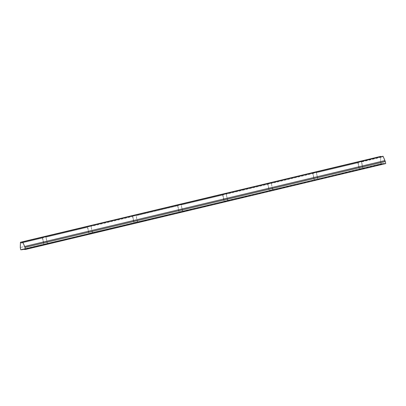 <?xml version="1.0" encoding="UTF-8"?>
<svg xmlns="http://www.w3.org/2000/svg" width="406" height="406" viewBox="0 0 406 406"><rect width="100%" height="100%" fill="white"/><g stroke="black" fill="none" stroke-linecap="round" stroke-linejoin="round"><path stroke-width="0.3" stroke-dasharray="2.03 1.52" d="M47.213 243.509L45.964 237.19L44.624 236.921L45.964 237.19C46.345 236.825 46.061 236.739 45.112 236.931L42.655 237.982L43.67 244.275L47.213 243.509L22.107 249.33L92.284 232.76L91.035 226.446L89.696 226.178L91.035 226.446C91.411 226.076 91.132 225.99 90.183 226.188L87.726 227.233L88.98 233.551L43.909 244.295L42.655 237.982L21.777 242.961L42.655 237.982L42.437 237.444L42.655 237.982L45.112 236.931C46.061 236.739 46.345 236.825 45.964 237.19L87.726 227.233L45.964 237.19L47.451 243.524L46.482 243.844L181.695 211.607L316.903 179.371L317.634 179.036L316.386 172.717L315.046 172.448L316.386 172.717C316.761 172.352 316.482 172.266 315.533 172.459L313.077 173.509L314.092 179.802L317.634 179.036L269.99 190.231L272.563 189.78L271.315 183.466L269.975 183.197L271.315 183.466C271.695 183.096 271.411 183.01 270.467 183.202L268.011 184.253L269.259 190.566L224.919 200.975L227.492 200.523L226.243 194.21L224.904 193.941L226.243 194.21C226.624 193.84 226.34 193.753 225.396 193.951L222.94 194.997L224.188 201.315L179.848 211.724L182.426 211.272L181.172 204.954L179.838 204.685L181.172 204.954C181.553 204.588 181.269 204.502 180.325 204.695L177.869 205.746L179.117 212.059L134.782 222.468L137.355 222.016L136.101 215.703L134.767 215.434L136.101 215.703C136.482 215.332 136.198 215.246 135.254 215.439L132.798 216.489L134.051 222.803L89.711 233.211L362.705 168.287L361.457 161.974L360.117 161.705L361.457 161.974L362.944 168.307L361.974 168.622L359.401 169.079L360.132 168.739L314.33 179.822L313.077 173.509L271.315 183.466L313.077 173.509L315.533 172.459C316.482 172.266 316.761 172.352 316.386 172.717L317.873 179.051L314.33 179.822L361.974 168.622L362.705 168.287L360.132 168.739L382.366 163.44L359.401 169.079L358.148 162.76L359.401 169.079L361.974 168.622L271.832 190.115L269.259 190.566L268.011 184.253L226.243 194.21L268.011 184.253L267.787 183.715L268.011 184.253L270.467 183.202C271.411 183.01 271.695 183.096 271.315 183.466L272.802 189.8L226.761 200.858L224.188 201.315L222.94 194.997L181.172 204.954L222.94 194.997L222.716 194.464L222.94 194.997L225.396 193.951C226.34 193.753 226.624 193.84 226.243 194.21L227.736 200.544L181.695 211.607L179.117 212.059L177.869 205.746L136.101 215.703L177.869 205.746L177.65 205.208L177.869 205.746L180.325 204.695C181.269 204.502 181.553 204.588 181.172 204.954L182.664 211.287L136.624 222.351L134.051 222.803L132.798 216.489L91.035 226.446L132.798 216.489L132.579 215.951L132.798 216.489L135.254 215.439C136.198 215.246 136.482 215.332 136.101 215.703L137.593 222.036L91.553 233.095L88.98 233.551L87.432 226.934L87.726 227.233L90.183 226.188C91.132 225.99 91.411 226.076 91.035 226.446L92.522 232.78L47.213 243.509M312.859 172.971L313.077 173.509L312.859 172.971M357.93 162.227L358.148 162.76L360.604 161.715C361.553 161.517 361.832 161.603 361.457 161.974C361.832 161.603 361.553 161.517 360.604 161.715L358.148 162.76L316.386 172.717L358.148 162.76L357.93 162.227M362.944 168.307L361.639 161.71L382.036 157.066L361.457 161.974M383.061 156.234L382.036 157.066L381.259 156.665L382.036 157.066L383.061 156.234M23.954 249.248L382.432 163.78L382.366 163.44L384.208 163.324L361.974 168.622L384.208 163.324L384.274 163.664L24.015 249.558L385.7 163.577L382.366 163.44L382.432 163.78L23.954 249.248M317.873 179.051L316.386 172.717M23.949 249.213L46.482 243.844L23.949 249.213M272.802 189.8L271.315 183.466M227.736 200.544L226.243 194.21M182.664 211.287L181.172 204.954M137.593 222.036L136.101 215.703M92.522 232.78L91.035 226.446M47.451 243.524L45.964 237.19M380.716 156.386L380.559 161.608L20.3 247.503L380.559 161.608L381.011 163.872L20.747 249.766L382.432 163.78L381.011 163.872L380.559 161.608L380.716 156.386M42.361 237.677L43.67 244.275M87.432 226.934L88.741 233.531M132.503 216.185L133.807 222.782M177.574 205.441L178.879 212.039M222.645 194.697L223.95 201.295M267.711 183.948L269.021 190.546M312.782 173.205L314.092 179.802M357.853 162.461L359.163 169.058"/><path stroke-width="0.61" d="M44.624 236.921L42.437 237.444L44.624 236.921M89.696 226.178L87.508 226.7L89.696 226.178M134.767 215.434L132.579 215.951L134.767 215.434M179.838 204.685L177.65 205.208L179.838 204.685M224.904 193.941L222.716 194.464L224.904 193.941M269.975 183.197L267.787 183.715L269.975 183.197M315.046 172.448L312.859 172.971L315.046 172.448M360.117 161.705L357.93 162.227L360.117 161.705M21.777 242.961L22.797 242.128L383.061 156.234L22.797 242.128L25.03 247.406L25.441 249.467L385.7 163.577L385.294 161.517L24.862 247.421L385.127 161.527L384.939 160.583L24.68 246.478L384.939 160.583L383.061 156.234L385.294 161.517L385.7 163.577L25.441 249.467L22.107 249.33L22.173 249.675L23.954 249.248L20.747 249.766L20.3 247.503L20.452 242.275L21.777 242.961L20.452 242.275L380.716 156.386L20.452 242.275L20.3 247.503L20.747 249.766L22.173 249.675L22.107 249.33L25.441 249.467L25.03 247.406L22.797 242.128L21.777 242.961M381.259 156.665L380.716 156.386L381.259 156.665"/></g></svg>
